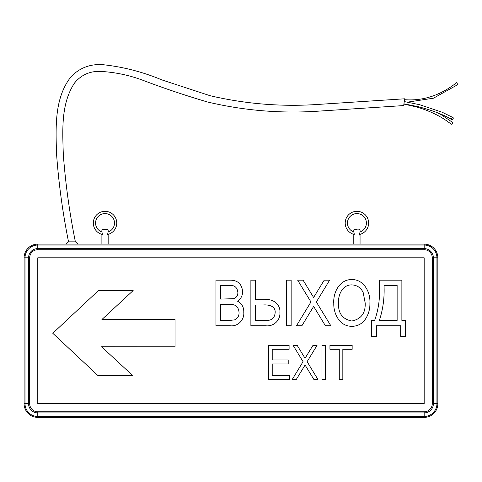 <?xml version="1.0" encoding="UTF-8"?>
<svg xmlns="http://www.w3.org/2000/svg" width="482" height="482" viewBox="0 0 482 482"><rect width="100%" height="100%" fill="white"/><g stroke="black" fill="none" stroke-linecap="round" stroke-linejoin="round"><path stroke-width="0.72" d="M354.228 234.469A11.743 11.743 0 0 1 356.927 211.303A11.743 11.743 0 0 1 359.62 234.469L360.06 235.584C359.53 234.921 359.494 233.848 359.952 232.372L360.06 231.969L359.952 232.372M347.462 223.046A9.459 9.459 0 0 1 356.927 213.58A9.459 9.459 0 0 1 360.06 231.969L360.06 229.884L353.788 229.884L353.788 231.969A9.459 9.459 0 0 1 347.462 223.046M102.335 234.469A11.743 11.743 0 0 1 105.028 211.303A11.743 11.743 0 0 1 107.721 234.469L108.161 235.584C107.637 234.921 107.6 233.848 108.052 232.372L108.161 231.969A9.459 9.459 0 0 0 105.028 213.58A9.459 9.459 0 0 0 101.895 231.969L101.895 229.884L102.461 229.312L107.588 229.312L102.461 229.312M453.243 118.337A1.139 0.717 -63.2 0 1 452.712 119.343A1.139 0.717 -63.2 0 1 451.905 119.548A1.139 0.717 -63.2 0 1 451.628 118.747A1.139 0.717 -63.2 0 1 452.158 117.741A1.139 0.717 -63.2 0 1 452.966 117.53A1.139 0.717 -63.2 0 1 453.243 118.337M403.904 104.082L417.394 107.179C430.878 111.294 442.121 116.951 451.122 124.157A1.139 0.639 -55 0 0 451.989 123.952A1.139 0.639 -55 0 0 452.616 122.874A1.139 0.639 -55 0 0 452.453 122.308L442.054 115.264L437.783 112.89M407.579 102.13L433.499 98.183L457.9 84.555L456.605 82.681C440.271 95.46 422.901 101.13 404.506 99.684M403.693 105.57L404.633 98.798L318.626 104.389C281.97 106.944 245.796 104.052 210.104 95.713L161.813 79.885C142.636 71.86 122.79 66.769 102.262 64.618C90.032 63.955 79.675 67.932 71.185 76.548C54.153 97.96 55.822 127.393 56.508 153.234C58.629 183.021 62.642 212.562 68.552 241.85L75.391 241.85C69.51 212.857 65.48 183.624 63.293 154.138C62.582 130.321 60.81 103.907 74.475 83.097C80.831 75.27 89.11 71.354 99.304 71.348C115.065 72.077 130.345 75.343 145.142 81.145C165.597 88.821 186.299 95.743 207.236 101.919C244.296 110.727 281.868 113.77 319.964 111.053L403.693 105.57M353.788 231.969L353.896 232.372C354.354 233.842 354.318 234.915 353.788 235.584L353.788 244.133M356.927 229.312L354.36 229.312L356.927 229.312M325.513 345.311L325.513 379.503L321.958 379.503L321.958 345.311L325.513 345.311M289.543 375.508L289.543 379.503L268.673 379.503L268.673 345.311L289.098 345.311L289.098 349.305L272.222 349.305L272.222 359.964L288.212 359.964L288.212 363.958L272.222 363.958L272.222 375.508L289.543 375.508M351.836 326.338C346.154 326.242 341.672 323.862 338.394 319.186C335.213 314.475 333.671 309.263 333.779 303.552C332.948 292.701 339.545 279.283 351.866 279.56C363.886 279.337 370.58 292.327 369.899 302.997C370.092 308.98 368.543 314.439 365.254 319.373C361.934 323.934 357.457 326.254 351.836 326.338M291.146 280.156L291.146 325.748L286.41 325.748L286.41 280.156L291.146 280.156M243.778 312.36C244.458 320.042 237.728 326.844 229.986 325.748L215.948 325.748L215.948 280.156L230.083 280.156C237.747 280.199 241.916 284.019 242.597 291.616C242.585 295.713 240.886 298.9 237.506 301.172C241.874 303.533 243.964 307.263 243.778 312.36M133.153 290.562L101.925 319.5L175.026 319.5L175.026 346.787L101.575 346.745L132.809 375.671L98.075 375.671L52.785 333.273L98.442 290.562L133.153 290.562M265.522 325.748L250.881 325.748L250.881 280.156L255.623 280.156L255.623 299.696L264.943 299.696C272.71 298.503 280.693 304.226 279.897 312.535C280.536 320.5 273.324 326.844 265.522 325.748M311.583 309.824L301.889 325.748L296.478 325.748L310.944 301.967L297.659 280.156L303.07 280.156L313.607 297.466L324.223 280.156L329.634 280.156L316.349 301.985L330.821 325.748L325.404 325.748L313.649 306.419L311.583 309.824M374.635 320.416C378.491 309.631 380.069 298.43 379.37 286.814L379.37 280.156L401.874 280.156L401.874 320.416L405.422 320.416L405.422 336.406L400.687 336.406L400.687 325.748L376.412 325.748L376.412 336.406L371.676 336.406L371.676 320.416L374.635 320.416M303.54 367.561L296.267 379.503L292.206 379.503L303.058 361.669L293.092 345.311L297.153 345.311L305.058 358.289L313.017 345.311L317.078 345.311L307.112 361.687L317.963 379.503L313.903 379.503L305.082 365.007L303.54 367.561M342.835 349.305L342.835 379.503L339.28 379.503L339.28 349.305L329.953 349.305L329.953 345.311L352.155 345.311L352.155 349.305L342.835 349.305M37.777 411.797L37.777 417.382A13.677 13.677 0 0 1 24.1 403.705L24.1 257.81A13.677 13.677 0 0 1 37.777 244.133L424.172 244.133A13.677 13.677 0 0 1 437.849 257.81L437.849 403.705A13.677 13.677 0 0 1 424.172 417.382L37.777 417.382A13.677 13.677 0 0 1 24.1 403.705L25.01 403.705A12.767 12.767 0 0 0 37.777 416.472L424.172 416.472A12.767 12.767 0 0 0 436.939 403.705L436.939 257.81A12.767 12.767 0 0 0 424.172 245.043L424.172 248.598A9.212 9.212 0 0 1 433.384 257.81L433.384 403.705A9.212 9.212 0 0 1 424.172 412.911L37.777 412.911A9.212 9.212 0 0 1 28.565 403.705L28.565 257.81A9.212 9.212 0 0 1 37.777 248.598L424.172 248.598L424.172 249.712L37.777 249.712A8.092 8.092 0 0 0 29.685 257.81L29.685 403.705A8.092 8.092 0 0 0 37.777 411.797L424.172 411.797A8.092 8.092 0 0 0 432.27 403.705L432.27 257.81A8.092 8.092 0 0 0 424.172 249.712M101.997 232.372C102.455 233.842 102.419 234.915 101.895 235.584L101.895 244.133M424.172 257.81L424.172 403.705L37.777 403.705L37.777 257.81L424.172 257.81M220.684 285.483L220.684 299.099L233.71 298.665C236.572 297.575 237.951 295.478 237.855 292.363C237.234 287.055 234.095 284.766 228.438 285.483L220.684 285.483M220.684 304.431L220.684 320.416L230.083 320.416L234.674 319.843C237.722 318.355 239.174 315.873 239.042 312.396C238.53 306.697 235.324 304.04 229.42 304.431L220.684 304.431M255.623 305.022L255.623 320.416L265.492 320.416C271.474 320.819 274.698 318.18 275.162 312.505C275.62 305.757 267.986 304.473 262.847 305.022L255.623 305.022M351.902 284.892C342.208 284.609 337.828 295.358 338.515 303.624C338.213 313.439 342.642 319.235 351.8 321.012C361.229 319.102 365.681 313.053 365.163 302.859L363.181 292.55C360.928 287.748 357.168 285.193 351.902 284.892M397.132 320.416L397.132 285.483L384.106 285.483L384.106 287.82C384.401 299.009 382.822 309.878 379.37 320.416L397.132 320.416M107.588 229.312L108.161 229.884L101.895 229.884M432.27 257.81L436.939 257.81L436.939 403.705L437.849 403.705A13.677 13.677 0 0 1 424.172 417.382L424.172 411.797M37.777 249.712L37.777 244.133A13.677 13.677 0 0 0 24.1 257.81L25.01 257.81A12.767 12.767 0 0 1 37.777 245.043L424.172 245.043L424.172 244.133A13.677 13.677 0 0 1 437.849 257.81L436.939 257.81M436.939 403.705L432.27 403.705M29.685 257.81L25.01 257.81L25.01 403.705L29.685 403.705M403.934 103.829L418.045 106.655C431.444 110.035 442.735 114.336 451.905 119.548M78.241 244.133L75.451 241.85M360.06 229.884L359.488 229.312M108.161 229.884L108.161 231.969M108.161 235.584L108.161 244.133M360.06 235.584L360.06 244.133M353.788 229.884L354.36 229.312M65.703 244.133L68.492 241.85M404.247 101.569L419.569 104.684L442.108 112.216L452.966 117.53"/></g></svg>
